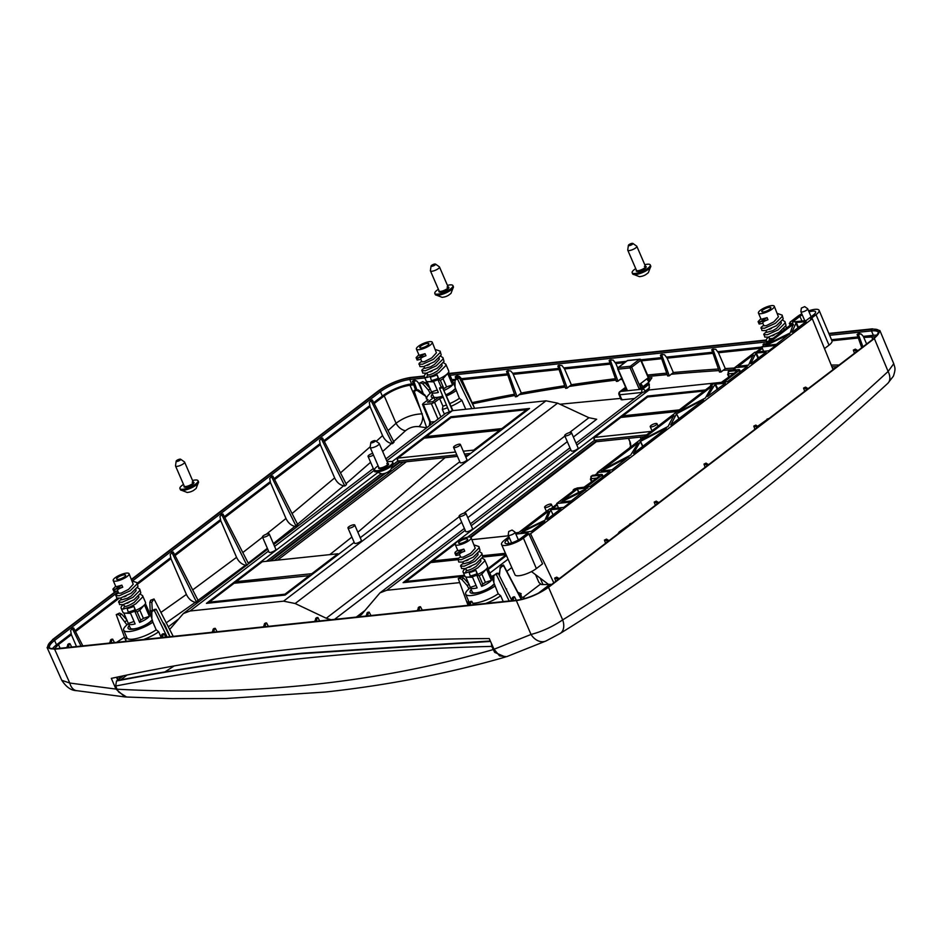 <?xml version="1.0" encoding="UTF-8"?>
<svg xmlns="http://www.w3.org/2000/svg" width="942" height="942" viewBox="0 0 942 942"><rect width="100%" height="100%" fill="white"/><g stroke="black" fill="none" stroke-linecap="round" stroke-linejoin="round"><path stroke-width="1.41" d="M268.423 535.244A3.697 1.036 -23.4 0 0 269.259 534.043A3.697 1.036 -23.4 0 0 266.88 534.043A3.697 1.036 -23.4 0 0 263.301 535.786A3.697 1.036 -23.4 0 0 262.465 536.987A3.697 1.036 -23.4 0 0 264.843 536.975A3.697 1.036 -23.4 0 0 268.423 535.244M262.465 536.987L269.047 552.2A3.697 1.036 -23.4 0 0 271.426 552.2A3.697 1.036 -23.4 0 0 275.005 550.458A3.697 1.036 -23.4 0 0 275.841 549.268L269.259 534.043M372.738 453.361A3.697 1.036 -23.4 0 0 368.887 455.174A3.697 1.036 -23.4 0 0 368.051 456.375A3.697 1.036 -23.4 0 0 373.456 455.021M459.519 445.625A3.697 1.036 -23.4 0 0 460.355 444.424A3.697 1.036 -23.4 0 0 457.965 444.436A3.697 1.036 -23.4 0 0 454.385 446.167A3.697 1.036 -23.4 0 0 453.561 447.368A3.697 1.036 -23.4 0 0 455.94 447.368A3.697 1.036 -23.4 0 0 459.519 445.625M453.561 447.368L460.143 462.581A3.697 1.036 -23.4 0 0 462.522 462.581A3.697 1.036 -23.4 0 0 466.102 460.838A3.697 1.036 -23.4 0 0 466.938 459.649L460.355 444.424M353.933 526.237A3.697 1.036 -23.4 0 0 354.757 525.035A3.697 1.036 -23.4 0 0 352.379 525.047A3.697 1.036 -23.4 0 0 348.799 526.778A3.697 1.036 -23.4 0 0 347.963 527.979A3.697 1.036 -23.4 0 0 350.353 527.979A3.697 1.036 -23.4 0 0 353.933 526.237M347.963 527.979L354.557 543.193A3.697 1.036 -23.4 0 0 356.936 543.193A3.697 1.036 -23.4 0 0 360.515 541.462A3.697 1.036 -23.4 0 0 361.339 540.261L354.757 525.035M465.077 514.532A3.697 1.036 -23.4 0 0 465.913 513.331A3.697 1.036 -23.4 0 0 463.535 513.331A3.697 1.036 -23.4 0 0 459.955 515.074A3.697 1.036 -23.4 0 0 459.119 516.275A3.697 1.036 -23.4 0 0 461.498 516.263A3.697 1.036 -23.4 0 0 465.077 514.532M459.119 516.275L465.701 531.488A3.697 1.036 -23.4 0 0 468.092 531.488A3.697 1.036 -23.4 0 0 471.671 529.745A3.697 1.036 -23.4 0 0 472.495 528.544L465.913 513.331M570.675 433.921A3.697 1.036 -23.4 0 0 571.5 432.719A3.697 1.036 -23.4 0 0 569.121 432.719A3.697 1.036 -23.4 0 0 565.541 434.462A3.697 1.036 -23.4 0 0 564.717 435.663A3.697 1.036 -23.4 0 0 567.096 435.651A3.697 1.036 -23.4 0 0 570.675 433.921M564.717 435.663L571.299 450.877A3.697 1.036 -23.4 0 0 573.678 450.877A3.697 1.036 -23.4 0 0 577.258 449.134A3.697 1.036 -23.4 0 0 578.094 447.933L571.5 432.719M656.174 424.913A3.697 1.036 -23.4 0 0 657.01 423.712A3.697 1.036 -23.4 0 0 654.619 423.712A3.697 1.036 -23.4 0 0 651.04 425.454A3.697 1.036 -23.4 0 0 650.216 426.655A3.697 1.036 -23.4 0 0 652.594 426.644A3.697 1.036 -23.4 0 0 656.174 424.913M550.587 505.524A3.697 1.036 -23.4 0 0 551.411 504.323A3.697 1.036 -23.4 0 0 549.033 504.323A3.697 1.036 -23.4 0 0 545.453 506.066A3.697 1.036 -23.4 0 0 544.617 507.267A3.697 1.036 -23.4 0 0 547.008 507.255A3.697 1.036 -23.4 0 0 550.587 505.524M509.163 600.972L496.375 574.573L494.833 574.726L493.82 576.045L493.867 582.792L498.2 593.766A18.828 5.252 156.6 0 1 474.686 603.163A18.828 5.252 156.6 0 1 472.802 603.269M469.34 602.409A18.828 5.252 156.6 0 1 468.916 601.844L465.689 594.202A18.746 5.228 156.6 0 1 468.998 588.856L467.232 585.594L469.092 584.17M156.184 629.798L152.887 622.156A18.746 5.228 156.6 0 1 129.431 631.54A18.746 5.228 156.6 0 1 123.685 630.222L126.911 637.864A18.828 5.252 -23.4 0 0 132.681 639.194A18.828 5.252 -23.4 0 0 156.184 629.798L158.692 631.788L161.117 637.416M152.416 620.142A13.93 3.886 156.6 0 1 132.375 629.291A13.93 3.886 156.6 0 1 128.112 628.338A13.93 3.886 156.6 0 1 129.219 625.618M494.42 584.122A13.93 3.886 156.6 0 1 474.379 593.272A13.93 3.886 156.6 0 1 470.117 592.306A13.93 3.886 156.6 0 1 471.224 589.586M498.2 593.766L500.697 595.768L503.216 601.608M494.903 586.136A18.746 5.228 156.6 0 1 471.436 595.521A18.746 5.228 156.6 0 1 465.689 594.202M622.038 377.907L617.964 381.216L616.398 381.404L609.121 360.562L611.217 359.82L609.121 360.562M610.369 364.118L564.541 368.946L571.347 384.725L567.202 388.104L565.636 388.351L557.829 365.967L559.925 365.225L557.829 365.967M559.065 369.523L513.237 374.351L521.291 393.002L516.993 396.523L515.404 396.817L506.525 371.36L508.621 370.63L506.525 371.36M559.948 404.236L620.59 398.407M641.643 387.916L648.214 382.899M368.051 456.375L374.645 471.589A3.697 1.036 -23.4 0 0 375.728 471.848M451.218 417.636L450.841 416.776L529.545 408.487L465.843 457.117M377.295 472.931L206.439 603.363L285.143 595.073L354.192 542.356M360.256 537.729L459.778 461.745M450.841 416.776L392.072 461.651M169.595 629.562L183.313 613.583L190.001 611.017L283.566 601.161L295.152 603.516L326.25 618.246L331.031 619.742M386.715 460.838L452.419 410.677L545.995 400.821L283.566 601.161M647.872 396.923L647.495 396.064L705.44 389.953M488.25 569.427L506.443 555.533M464.865 576.139L403.094 582.651L647.495 396.064M576.857 445.095L649.073 389.964L722.019 382.287M358.36 616.857L361.516 614.537L379.967 592.871L386.656 590.304L459.72 582.615M466.997 581.838L467.88 581.756M639.006 388.516L642.397 388.163L647.566 384.206L651.946 377.695A3356.617 2152.352 -126.8 0 0 648.85 378.001M647.566 384.206L649.309 384.018L649.003 389.976M832.775 368.923L835.001 368.157M761.136 348.246L718.44 352.744L725.281 368.581L721.136 371.972L719.511 372.066L711.728 349.753L713.824 349.011L711.728 349.753M712.976 353.321L667.136 358.148L673.353 372.526L669.279 375.834L667.69 375.976L660.424 355.158L662.52 354.416L660.424 355.158M467.55 537.211L594.426 440.361L594.308 438.701M266.48 561.302L380.945 473.908M393.203 464.547L397.771 461.074L397.654 459.413M494.833 574.726L496.611 573.372L494.833 574.726M511.624 600.125L498.153 573.207L496.611 573.372M467.467 603.763L458.248 578.588L461.556 577.069L463.582 578.058L468.775 583.816M463.582 578.058L461.792 579.424L467.232 585.594M461.792 579.424L459.79 578.423L461.556 577.069M458.248 578.588L459.79 578.423M125.451 639.783L116.243 614.608L119.552 613.089L121.565 614.078L119.775 615.444L126.993 624.887A18.746 5.228 156.6 0 0 123.685 630.222M119.775 615.444L117.774 614.443L119.552 613.089M116.243 614.608L117.774 614.443M121.565 614.078L126.758 619.836M125.215 621.626L127.088 620.201M167.146 637.004L154.37 610.593L152.828 610.757L151.815 612.076L151.862 618.823L152.887 622.156M423.323 393.756L419.437 383.135L422.758 381.616L424.771 382.605L429.964 388.363M426.702 427.774L413.938 390.541L415.987 389.694L418.483 390.012L424.854 394.945L426.761 398.019A18.746 5.228 156.6 0 1 430.188 393.415L428.422 390.153L430.282 388.728M424.771 382.605L422.982 383.971L428.422 390.153M422.982 383.971L420.98 382.97L422.758 381.616M419.437 383.135L420.98 382.97M465.748 409.275L461.886 400.315L459.39 398.325L455.057 387.35L455.01 380.603L457.247 378.142L456.022 379.285L457.565 379.12L459.343 377.766L457.8 377.93M471.848 408.64L457.565 379.12M474.65 408.345L459.343 377.766M449.134 411.418L439.643 388.657L442.187 386.938L452.972 410.618M442.575 387.48L452.454 410.677M505.442 587.773L511.082 599.03M521.267 599.43L503.652 565.801L501.603 566.648L500.096 568.638L499.39 575.68M500.096 568.638L499.166 575.244M499.931 567.826L501.438 565.848L501.603 566.648M521.55 599.371L503.487 565L501.438 565.848M173.21 636.368L154.017 598.982L151.827 602.185L149.802 602.397L150.167 610.652L152.451 610.828M151.827 602.185L152.274 610.428M438.042 419.119L431.377 403.706L423.229 404.565L423.029 403.588L428.045 399.773A18.746 5.228 156.6 0 1 426.95 398.89L424.854 394.945L425.03 395.793L415.987 389.694M414.103 391.354L416.152 390.506M426.95 398.89L427.491 400.185M634.578 398.501L621.873 399.832L621.673 398.866M168.241 626.913L178.05 619.424M520.796 597.946L520.208 596.251L525.141 598.429M520.902 597.864L521.974 599.265M432.413 394.145A13.93 3.886 156.6 0 0 431.306 396.865A13.93 3.886 156.6 0 0 433.273 397.854L427.527 402.246L432.767 401.692L438.513 397.312A13.93 3.886 156.6 0 0 442.716 396.04M443.246 397.3A18.746 5.228 156.6 0 1 439.608 398.548L442.928 406.179A18.828 5.252 156.6 0 0 446.449 404.978M447.591 407.721A21.101 5.888 156.6 0 1 442.34 409.487L444.412 414.256M119.634 678.605L118.857 676.756M166.181 622.862L195.335 602.327C191.497 601.443 188.518 598.806 186.398 594.437L160.882 612.453M197.114 601.043L245.497 565.212C241.658 564.329 238.679 561.703 236.56 557.334L192.686 589.904M273.38 543.581L294.917 526.378C291.078 525.495 288.099 522.857 285.979 518.489L266.303 534.232M248.229 563.128L267.363 548.315M296.648 524.977L343.595 485.813C339.744 484.93 336.765 482.292 334.645 477.912L292.067 513.543M382.676 451.501L391.507 443.517C387.668 442.622 384.689 439.985 382.57 435.604L376.223 441.351M346.044 483.705L370.606 462.263M422.334 413.844C412.89 414.162 404.13 417.294 396.052 423.252A9.867 6.076 -132.7 0 0 405.484 430.73C409.523 427.55 414.009 426.184 418.954 426.632L426.667 427.798M393.108 442.069L405.484 430.73M422.687 416.152A9.867 6.335 -81.2 0 1 418.954 426.632M413.715 384.842L409.982 385.231C400.962 386.691 392.378 390.235 384.23 395.887L374.174 403.565M467.138 391.801L461.439 378.649L459.319 376.329L455.222 376.765L458 375.752L456.01 376.164M472.095 402.658A3356.899 2152.529 53.2 0 1 514.497 394.239M507.762 374.928L461.933 379.756M866.64 344.007L863.296 336.329L861.176 333.998L857.079 334.445L859.858 333.421L857.868 333.833M875.93 336.753L863.79 337.424M831.209 365.06A3356.899 2152.529 53.2 0 1 839.098 365.025M858.327 338.001L831.951 340.78M423.264 393.709L418.684 383.158L416.564 380.827L412.466 381.274L415.245 380.25L413.255 380.674M455.01 380.486L452.384 380.768M427.798 383.359L425.643 383.582M419.826 384.195L419.178 384.265M54.33 648.873L58.475 644.575L71.404 634.708L76.514 646.553M725.281 368.581A3356.899 2152.529 53.2 0 1 734.689 368.028M571.347 384.725A3356.899 2152.529 53.2 0 1 615.456 378.708M224.832 517.57L270.519 482.693L285.979 518.489M175.059 555.58L220.746 520.702L236.56 557.334M137.614 584.158L170.961 558.7L186.398 594.437M274.617 479.572L320.304 444.695L334.645 477.912M118.998 598.37L75.501 631.587M673.353 372.526A3356.899 2152.529 53.2 0 1 718.452 369.017M661.673 358.725L641.42 360.857M624.664 362.623L615.832 363.553L613.218 360.115L609.91 359.95M617.775 368.028L615.832 363.553M647.566 375.034A3356.899 2152.529 53.2 0 1 666.701 373.138M453.349 382.899A18.746 5.228 156.6 0 1 455.021 382.629M456.093 390.683A18.746 5.228 156.6 0 1 446.614 395.923M459.39 398.325A18.828 5.252 156.6 0 1 449.982 403.529M116.478 677.263L117.703 680.077M887.835 383.312A14.801 9.09 -132.7 0 0 888.118 371.466L893.734 363.671C894.865 367.922 895.983 368.287 893.405 376.164L887.835 383.312C783.932 479.054 674.707 562.433 560.172 633.46L545.936 641.007L506.619 656.68L499.566 655.867L494.032 649.262L489.251 638.57A3352.013 2133.077 -128 0 0 111.321 678.381L115.972 689.085L124.956 696.939L126.075 696.986M651.146 431.412L594.755 437.359L620.837 417.447L677.216 411.501M471.93 539.66L508.539 535.798M455.245 543.864L432.884 560.937L458.424 558.241M482.869 555.674L505.454 553.295M236.23 581.65L262.3 561.738L337.884 553.778L311.814 573.69L236.23 581.65L235.253 583.145M455.575 452.019L398.101 458.071L424.183 438.16L499.766 430.2L473.685 450.111L463.287 451.206M457.459 456.364L399.973 462.428L398.113 461.038L456.799 454.856M464.512 454.044L470.729 453.385M465.171 455.551L468.327 455.222M646.636 434.851L594.767 440.314L596.627 441.704L644.222 436.699M470.282 537.14L595.956 441.209M269.542 560.973L384.018 473.59M392.661 466.985L399.29 461.921M454.15 384.736A13.93 3.886 156.6 0 1 455.045 384.795M455.61 388.669A13.93 3.886 156.6 0 1 446.037 394.71M150.944 616.209A13.93 3.886 156.6 0 1 151.839 616.268M521.291 393.002A3356.899 2152.529 53.2 0 1 564.717 385.737M324.389 441.574L370.076 406.685L382.57 435.604M131.491 579.33L378.46 390.789C388.634 383.735 399.373 379.296 410.641 377.471L424.241 376.035M449.193 373.409L766.246 340.015M828.842 333.421L872.351 328.84L879.91 330.583L874.364 338.555L548.538 587.302L562.68 619.907C676.403 549.41 784.874 466.596 888.118 371.466L874.364 338.555M494.032 649.262L531.029 634.461C541.85 631.635 552.401 626.783 562.68 619.907A14.801 9.761 -121.8 0 1 560.172 633.46M545.936 641.007A14.801 11.269 -113.5 0 1 531.029 634.461L516.357 600.619L54.648 649.25L69.779 683.044L115.972 689.085M493.82 576.704L492.018 578.082M498.577 574.067L499.295 573.996M495.622 574.385L491.324 576.528M470.364 587.584A19.24 5.369 -23.4 0 0 468.657 588.891M150.155 614.372A18.746 5.228 156.6 0 1 151.238 614.184L151.544 613.948A19.24 5.369 -23.4 0 1 151.827 613.913M128.347 623.604A19.24 5.369 -23.4 0 0 126.64 624.923M431.377 403.706L434.603 402.375L440.891 416.941M439.608 398.548L434.603 402.375M431.554 392.143A19.24 5.369 -23.4 0 0 429.846 393.45M426.314 398.207A19.24 5.369 -23.4 0 0 426.396 398.866M423.029 403.588L430.541 422.063L434.757 421.627M61.772 680.301L69.779 683.044A14.801 9.467 98.7 0 0 76.549 690.651C71.227 690.592 66.305 687.142 61.772 680.301L47.1 647.554L52.622 639.536L116.031 591.129M131.644 579.671L379.143 390.718A23.68 6.606 156.6 0 1 410.041 377.93L424.241 376.435M449.358 373.786L766.246 340.415M829.007 333.798L871.75 329.3A23.68 6.606 156.6 0 1 878.827 333.115A23.68 6.606 156.6 0 1 873.681 338.625L547.855 587.372A23.68 6.606 156.6 0 1 516.958 600.16L55.248 648.791A23.68 6.606 156.6 0 1 49.691 648.496A23.68 6.606 156.6 0 1 53.317 639.465L116.82 590.975M47.1 647.554L54.648 649.25M516.357 600.619C527.626 598.794 538.353 594.355 548.538 587.302M893.734 363.671L879.91 330.583M76.549 690.651L124.956 696.939M372.337 399.985L394.027 442.222L392.437 443.67L371.183 400.868L372.337 399.985L371.183 400.868M391.507 443.517L392.437 443.67M322.553 437.995L346.491 484.577L344.819 486.013L321.399 438.878L322.553 437.995L321.399 438.878M343.595 485.813L344.819 486.013M272.78 475.993L298.049 525.2L296.33 526.602L271.626 476.876L272.78 475.993L271.626 476.876M294.917 526.378L296.33 526.602M245.497 565.212L246.969 565.447M173.222 552L198.526 601.267L196.737 602.55L172.068 552.883L173.222 552L172.068 552.883M195.335 602.327L196.737 602.55M295.152 603.516L557.605 403.141L588.927 417.718L569.357 432.661M452.419 410.677L445.754 413.232L385.89 458.931M557.605 403.141L545.995 400.821M573.372 437.041L596.675 419.261L588.927 417.718M520.208 596.251L521.232 595.485L520.255 593.46L521.162 593.684L517.841 592.318M649.073 389.964L642.409 392.52L576.033 443.187M71.003 633.754L56.52 644.811A22.443 6.264 -23.4 0 0 52.293 648.908M877.355 335.293A22.443 6.264 -23.4 0 0 873.352 335.305L863.319 336.365M857.95 336.93L831.503 339.721M761.466 347.092L717.969 351.672M712.599 352.237L666.665 357.077M661.296 357.642L640.949 359.785M626.359 361.328L615.361 362.482M609.992 363.047L564.058 367.886M558.688 368.452L512.754 373.291L510.623 370.924L507.314 370.759M507.397 373.856L461.462 378.696M455.728 379.296L451.913 379.697M427.327 382.287L424.724 382.57M419.461 383.123L418.707 383.194M413.338 383.759L411.63 383.947A22.443 6.264 -23.4 0 0 382.346 396.064L373.703 402.658M369.676 405.731L323.93 440.668M319.903 443.741L274.146 478.666M270.118 481.739L224.373 516.663M220.346 519.737L174.588 554.673M170.561 557.746L137.202 583.216M117.303 598.405L75.03 630.681M118.127 591.917L54.589 640.43A22.49 6.276 -23.4 0 0 49.549 647.731A22.49 6.276 -23.4 0 0 50.503 648.708M424.866 377.942L409.758 379.532A22.49 6.276 -23.4 0 0 380.415 391.684L132.457 580.978M878.427 333.857A22.49 6.276 -23.4 0 0 878.368 332.491A22.49 6.276 -23.4 0 0 871.48 330.901L829.643 335.305M766.87 341.922L450.017 375.293M398.101 458.071L397.194 459.755M501.874 428.586L426.29 436.546L451.03 417.659L526.613 409.699L501.874 428.586L502.168 429.387M309.694 575.303L284.955 594.19L209.371 602.15L234.111 583.263L310.754 575.515M464.488 575.279L406.026 581.438L430.765 562.551L457.753 559.701M482.799 557.063L506.042 554.614M506.113 554.767L487.921 568.662M593.86 439.043L594.755 437.359M679.335 409.888L622.945 415.834L647.684 396.947L704.074 391.012M432.884 560.937L431.907 562.421M405.401 582.403L406.026 581.438M621.979 417.33L622.945 415.834M473.685 450.111L474.356 450.617M499.766 430.2L500.826 430.412M426.29 436.546L425.325 438.042M527.673 409.911L526.613 409.699M338.567 554.285L337.884 553.778M312.096 574.49L311.814 573.69M209.371 602.15L208.747 603.115M284.955 594.19L285.249 594.991M439.643 388.657L442.316 387.551M761.701 347.81L761.901 347.068M761.442 347.115L763.361 345.738M496.375 574.573L498.153 573.207M503.652 565.801L503.487 565M150.167 610.652L151.544 613.948M149.802 602.397L150.638 600.231L152.651 600.019M154.017 598.982L150.638 600.231M153.605 610.699L154.606 609.403L152.274 610.969L154.052 609.615M169.901 636.71L156.136 609.238L154.606 609.403M156.136 609.238L154.37 610.593M627.031 389.776L623.58 390.141L626.041 388.269M316.559 617.669L317.866 617.528L316.559 617.669M317.077 618.129L316.382 621.284M319.656 620.943L317.866 617.528M315.04 621.426L315.77 618.27M704.004 464.088L706.053 463.111L704.004 464.088L705.134 467.303M706.053 463.111L708.537 464.7M707.371 465.595L704.899 463.994M654.219 502.098L656.268 501.12L654.219 502.098L655.361 505.301M657.587 503.605L655.114 502.004M656.268 501.12L658.764 502.698M604.446 540.096L606.495 539.118L604.446 540.096L605.576 543.31M607.814 541.603L605.341 540.002M606.495 539.118L608.979 540.708M803.561 388.08L805.61 387.115L803.561 388.08L804.692 391.295M805.61 387.115L808.095 388.693M806.929 389.588L804.456 387.986M753.777 426.09L755.825 425.113L753.777 426.09L754.919 429.293M755.825 425.113L758.322 426.702M757.144 427.597L754.672 425.996M265.267 623.074L266.574 622.933L265.267 623.074M265.785 623.533L265.079 626.689M268.364 626.336L266.574 622.933M263.748 626.83L264.478 623.675M617.964 381.216L610.428 360.421M667.136 358.148L664.522 354.71L661.213 354.557M669.279 375.834L661.731 355.016M270.519 482.693L269.718 478.512L271.885 476.087M320.304 444.695L319.503 440.503L321.658 438.089M170.961 558.7L170.161 554.52L172.327 552.094M222.995 514.002L220.946 514.968L222.995 514.002L248.57 563.775M220.746 520.702L219.945 516.51L222.1 514.096M246.804 565.118L221.841 514.874M367.863 612.265L369.17 612.123L367.863 612.265M368.381 612.724L367.674 615.88M370.96 615.538L369.17 612.123M366.344 616.021L367.074 612.865M213.964 628.479L215.271 628.338L213.964 628.479M214.482 628.938L213.775 632.094M217.06 631.741L215.271 628.338M212.445 632.235L213.175 629.079M564.541 368.946L561.927 365.52L558.618 365.355M567.202 388.104L559.136 365.826M718.44 352.744L715.826 349.305L712.517 349.152M721.136 371.972L713.035 349.612M853.334 350.083L855.383 349.105L853.334 350.083L854.476 353.297M856.702 351.59L854.229 349.988M855.383 349.105L857.879 350.695M554.661 578.094L556.71 577.128L554.661 578.094L555.804 581.308M556.71 577.128L559.207 578.706M558.029 579.601L555.556 577.999M419.166 606.86L420.473 606.719L419.166 606.86M417.647 610.616L418.378 607.46M419.685 607.331L418.978 610.475M422.263 610.133L420.473 606.719M162.66 633.884L163.967 633.742L162.66 633.884M163.178 634.343L162.471 637.498M165.757 637.145L163.967 633.742M161.141 637.64L161.871 634.484M73.664 628.008L71.616 628.985L73.664 628.008L82.837 645.882M81.047 646.071L72.51 628.891M71.404 634.708L70.603 630.516L72.769 628.102M370.076 406.685L369.276 402.505L371.442 400.079M513.237 374.351L512.742 373.256M516.993 396.523L507.832 371.23M764.339 344.207L763.032 344.348L764.563 344.831M763.821 343.748L767.129 343.901M763.479 345.655L763.032 344.348M470.47 601.455L471.777 601.314L470.47 601.455M470.988 601.926L470.282 605.07M473.567 604.729L471.777 601.314M468.951 605.211L469.681 602.056M513.225 596.957L514.532 596.816L513.225 596.957M511.694 600.713L512.436 597.558M513.743 597.416L513.037 600.572M516.31 600.219L514.532 596.816M68.613 643.786L69.92 643.645L68.613 643.786M69.131 644.246L68.425 647.401M71.71 647.06L69.92 643.645M67.094 647.543L67.824 644.387M111.356 639.288L112.663 639.147L111.356 639.288M109.837 643.045L110.567 639.889M111.874 639.748L111.168 642.903M114.453 642.55L112.663 639.147M861.73 347.751L857.079 334.445M862.931 346.833L858.386 334.304M456.022 379.073L455.222 376.765M457.117 378.248L456.529 376.635M416.811 389.505L413.773 381.133M415.481 389.906L412.466 381.274M118.197 679.688L117.055 677.133M442.34 409.487L442.928 406.179M625.676 387.409L620.342 391.483A2.461 1.578 -127.4 0 0 619.777 391.695A2.461 2.461 0 0 0 619 394.604A2.461 0.695 -22.7 0 0 619.765 394.792L621.873 399.832M642.691 392.308A2.461 0.659 156.6 0 1 642.02 392.449L619.765 394.792A2.461 1.766 84 0 1 620.342 391.483L642.597 389.14L649.309 384.018M626.324 388.916L624.911 390M648.426 382.511L641.561 387.727M641.785 388.222L639.983 384.053L647.519 378.295L648.956 381.604M640.737 383.476L642.997 386.656M646.765 378.872L648.838 381.781M463.947 539.33A4.934 1.378 -23.4 0 0 458.624 543.075A4.934 1.378 -23.4 0 0 462.345 542.898A4.934 1.378 -23.4 0 0 467.679 539.165A4.934 1.378 -23.4 0 0 463.947 539.33M459.578 554.614L460.744 557.287L463.181 557.087L470.576 553.366L475.239 548.268L471.071 537.682A8.631 2.414 -23.4 0 0 464.547 538A8.631 2.414 -23.4 0 0 455.222 544.547A8.631 2.414 -23.4 0 0 461.757 544.229A8.631 2.414 -23.4 0 0 471.071 537.682M465.289 568.579A12.328 3.438 -23.4 0 0 463.123 572.1A12.328 3.438 -23.4 0 0 465.407 573.03L466.573 569.839C465.96 571.029 467.88 570.652 472.331 568.685L476.216 566.413L480.879 561.302L480.738 560.031M462.769 561.974L463.558 563.811L469.516 562.162L473.39 559.889L478.065 554.779L477.912 553.507M471.012 566.448L468.986 567.343M468.186 559.925L466.16 560.82M464.759 551.188C460.862 552.589 459.178 553.79 459.696 554.791L455.94 555.521L456.587 553.496L463.864 549.115L464.759 551.188L456.752 553.872M460.497 556.722L457.942 558.794L458.754 562.021L462.392 562.068L473.155 557.217L480.02 550.399L478.948 546.572L474.215 544.959M457.718 559.63L461.356 559.678L472.119 554.826L478.983 548.008L478.948 546.572M475.898 570.322L476.982 573.772A13.565 3.78 -23.4 0 1 470.246 576.021L469.163 572.571A12.328 3.438 -23.4 0 0 472.437 571.653A12.328 3.438 -23.4 0 0 475.898 570.322L477.676 574.42A12.328 3.438 -23.4 0 0 486.684 568.65A12.328 3.438 -23.4 0 0 487.532 566.401L484.588 559.619L482.257 558.159M465.407 573.03L472.119 570.899L477.759 567.873L484.624 561.055L484.588 559.619M463.123 572.1L464.889 576.198A12.328 3.438 -23.4 0 0 467.114 577.116A12.328 3.438 -23.4 0 0 470.564 576.751M463.311 563.245L460.768 565.318L461.58 568.544L465.218 568.591L475.969 563.74L482.846 556.922L481.774 553.095L479.443 551.635M460.544 566.154L464.182 566.201L474.933 561.35L481.809 554.532L481.774 553.095M479.148 575.786A5.546 1.554 -23.4 0 0 481.833 574.125L486.461 568.909L491.394 580.319A11.846 3.309 156.6 0 1 481.633 586.383L482.693 584.005L479.148 575.786L476.687 574.973M491.971 578.023A11.846 3.309 156.6 0 1 492.124 578.258A11.846 3.309 156.6 0 1 492.195 578.541L487.438 567.531M476.77 575.162L481.633 586.383M486.425 589.421A11.846 3.309 -23.4 0 0 493.278 584.664L493.443 585.041M472.425 592.259L472.896 593.354M479.042 592.294L479.019 592.247A11.846 3.309 156.6 0 1 472.272 592.012L470.388 587.667A11.846 3.309 -23.4 0 0 477.135 587.89L472.307 576.728M465.784 576.904L470.317 587.384A11.846 3.309 -23.4 0 0 470.388 587.667M491.394 580.319L485.377 582.333L481.833 574.125M482.693 584.005A5.546 1.554 -23.4 0 0 485.377 582.333M470.317 587.384L476.087 585.453M470.246 576.021L470.729 577.14A13.565 3.78 -23.4 0 0 477.464 574.879L477.676 574.42M476.982 573.772L477.464 574.879M455.222 544.547L457.918 550.764L463.864 549.115M457.671 550.199L455.127 552.271L454.904 553.107L456.587 553.496M121.93 575.362A4.934 1.378 -23.4 0 0 116.608 579.106A4.934 1.378 -23.4 0 0 120.341 578.918A4.934 1.378 -23.4 0 0 125.663 575.185A4.934 1.378 -23.4 0 0 121.93 575.362M117.573 590.646L118.727 593.319L121.177 593.107L128.559 589.386L133.234 584.287L129.066 573.713A8.631 2.414 -23.4 0 0 122.531 574.019A8.631 2.414 -23.4 0 0 113.217 580.566A8.631 2.414 -23.4 0 0 119.74 580.248A8.631 2.414 -23.4 0 0 129.066 573.713M123.284 604.599A12.328 3.438 -23.4 0 0 121.106 608.12A12.328 3.438 -23.4 0 0 123.39 609.05L124.568 605.859C123.955 607.06 125.875 606.672 130.326 604.705L134.211 602.433L138.874 597.334L138.733 596.05M120.764 598.005L121.553 599.83L127.5 598.194L131.385 595.909L136.048 590.811L135.907 589.527M129.007 602.468L126.97 603.363M126.181 595.956L124.156 596.839M122.754 587.219C118.857 588.609 117.173 589.81 117.691 590.811L113.935 591.541L112.887 589.139L114.571 589.527L121.859 585.147L122.754 587.219L114.571 589.527M118.48 592.753L115.937 594.826L116.749 598.052L120.388 598.099L131.138 593.248L138.015 586.419L136.943 582.603L132.21 580.978M115.713 595.662L119.351 595.709L130.102 590.858L136.979 584.028L136.943 582.603M133.894 606.342L134.977 609.792A13.565 3.78 -23.4 0 1 128.242 612.053L127.158 608.603A12.328 3.438 -23.4 0 0 130.432 607.672A12.328 3.438 -23.4 0 0 133.894 606.342L135.66 610.44A12.328 3.438 -23.4 0 0 144.668 604.682A12.328 3.438 -23.4 0 0 145.515 602.421L142.583 595.638L140.252 594.178M123.39 609.05L130.102 606.919L135.754 603.893L142.619 597.075L142.583 595.638M121.106 608.12L122.884 612.218A12.328 3.438 -23.4 0 0 125.109 613.148A12.328 3.438 -23.4 0 0 128.559 612.783M121.306 599.265L118.763 601.337L119.575 604.576L123.202 604.623L133.964 599.771L140.829 592.942L139.757 589.127L137.426 587.655M118.539 602.173L122.177 602.232L132.928 597.381L139.793 590.552L139.757 589.127M137.132 611.817A5.546 1.554 -23.4 0 0 139.816 610.145L144.456 604.929L149.389 616.339A11.846 3.309 156.6 0 1 139.616 622.415L140.688 620.024L137.132 611.817L134.682 611.005M149.966 614.043A11.846 3.309 156.6 0 1 150.119 614.29A11.846 3.309 156.6 0 1 150.19 614.561L145.421 603.563M134.765 611.193L139.616 622.415M144.42 625.453A11.846 3.309 -23.4 0 0 151.273 620.696L151.427 621.061M130.42 628.279L130.891 629.374M137.037 628.326L137.014 628.267A11.846 3.309 156.6 0 1 130.267 628.043L128.383 623.686A11.846 3.309 -23.4 0 0 135.13 623.922L130.302 612.747M123.767 612.936L128.312 623.416A11.846 3.309 -23.4 0 0 128.383 623.686M149.389 616.339L143.372 618.364L139.816 610.145M140.688 620.024A5.546 1.554 -23.4 0 0 143.372 618.364M128.312 623.416L134.07 621.484M128.242 612.053L128.724 613.16A13.565 3.78 -23.4 0 0 135.46 610.899L135.66 610.44M134.977 609.792L135.46 610.899M114.736 589.904L113.9 591.411M113.217 580.566L115.913 586.795L121.859 585.147M115.666 586.23L112.887 589.139M767.141 307.857A4.934 1.378 -23.4 0 0 761.819 311.614A4.934 1.378 -23.4 0 0 765.552 311.425A4.934 1.378 -23.4 0 0 770.874 307.693A4.934 1.378 -23.4 0 0 767.141 307.857M762.784 323.141L763.938 325.814L766.388 325.614L773.771 321.893L778.433 316.795L774.265 306.209A8.631 2.414 -23.4 0 0 767.742 306.527A8.631 2.414 -23.4 0 0 758.428 313.074A8.631 2.414 -23.4 0 0 764.951 312.756A8.631 2.414 -23.4 0 0 774.265 306.209M784.05 329.947L783.944 328.558M765.964 330.512L766.764 332.338L772.711 330.689L776.597 328.417L781.259 323.318L781.118 322.034M768.79 337.024L769.579 338.861L773.135 338.284M774.206 334.975L772.181 335.87M771.392 328.452L769.367 329.347M767.966 319.715C764.068 321.116 762.372 322.317 762.89 323.318L759.146 324.048L758.098 321.634L759.782 322.023L767.071 317.654L767.966 319.715L759.782 322.023M763.691 325.249L761.148 327.321L761.96 330.548L765.599 330.595L776.349 325.744L783.214 318.926L782.143 315.099L777.421 313.486M760.924 328.157L764.563 328.205L775.313 323.353L782.178 316.536L782.143 315.099M787.288 327.475L785.463 326.686M768.495 337.106A12.328 3.438 -23.4 0 0 766.317 340.627A12.328 3.438 -23.4 0 0 768.601 341.557L768.908 341.51M766.517 331.772L763.962 333.845L764.774 337.071L768.413 337.118L779.175 332.267L786.04 325.449L784.969 321.622L782.637 320.162M763.738 334.681L767.377 334.728L778.139 329.877L785.004 323.059L784.969 321.622M759.947 322.411L759.099 323.918M768.601 341.557L769.779 338.366M758.428 313.074L761.112 319.291L767.071 317.654M760.877 318.726L758.098 321.634M425.136 343.889A4.934 1.378 -23.4 0 0 419.814 347.633A4.934 1.378 -23.4 0 0 423.535 347.445A4.934 1.378 -23.4 0 0 428.869 343.712A4.934 1.378 -23.4 0 0 425.136 343.889M420.768 359.173L421.934 361.846L424.371 361.634L431.766 357.913L436.429 352.814L432.26 342.24A8.631 2.414 -23.4 0 0 425.737 342.558A8.631 2.414 -23.4 0 0 416.411 349.093A8.631 2.414 -23.4 0 0 422.946 348.787A8.631 2.414 -23.4 0 0 432.26 342.24M426.479 373.126A12.328 3.438 -23.4 0 0 424.312 376.659A12.328 3.438 -23.4 0 0 426.596 377.577L427.774 374.386C427.15 375.587 429.069 375.199 433.52 373.244L437.406 370.96L442.069 365.861L441.928 364.578M423.959 366.532L424.748 368.369L430.706 366.721L434.58 364.436L439.255 359.338L439.102 358.054M432.201 371.007L430.176 371.89M429.375 364.483L427.35 365.378M425.949 355.746C422.063 357.136 420.368 358.337 420.886 359.338L417.129 360.068L416.093 357.666L417.777 358.054L425.054 353.674L425.949 355.746L417.777 358.054M421.686 361.281L419.131 363.353L419.944 366.579L423.582 366.626L434.344 361.775L441.209 354.946L440.138 351.13L435.404 349.506M418.907 364.189L422.546 364.236L433.308 359.385L440.173 352.555L440.138 351.13M437.088 374.869L438.171 378.319A13.565 3.78 -23.4 0 1 431.436 380.58L430.353 377.13A12.328 3.438 -23.4 0 0 433.638 376.199A12.328 3.438 -23.4 0 0 437.088 374.869L438.866 378.967A12.328 3.438 -23.4 0 0 447.874 373.209A12.328 3.438 -23.4 0 0 448.722 370.96L445.79 364.177L443.447 362.705M426.596 377.577L433.308 375.446L438.948 372.431L445.825 365.602L445.79 364.177M424.312 376.659L426.078 380.745A12.328 3.438 -23.4 0 0 428.304 381.675A12.328 3.438 -23.4 0 0 431.754 381.31M424.512 367.792L421.957 369.876L422.77 373.103L426.408 373.15L437.159 368.298L444.035 361.469L442.964 357.654L440.632 356.182M421.733 370.712L425.372 370.759L436.122 365.908L442.999 359.079L442.964 357.654M443.517 389.387L443.894 388.551L440.338 380.344L437.877 379.532M440.338 380.344A5.546 1.554 -23.4 0 0 443.023 378.672L447.65 373.456A11.846 3.309 -23.4 0 0 447.709 373.385M453.161 382.57A11.846 3.309 156.6 0 1 453.314 382.817A11.846 3.309 156.6 0 1 453.385 383.088L448.627 372.09M447.65 373.456L452.584 384.878A11.846 3.309 156.6 0 1 444.023 390.435M437.959 379.72L441.221 387.233M447.615 393.98A11.846 3.309 -23.4 0 0 454.468 389.223L454.633 389.588M433.614 396.806L434.992 399.997M440.232 396.853L440.208 396.794A11.846 3.309 156.6 0 1 433.461 396.57L431.577 392.213A11.846 3.309 -23.4 0 0 438.324 392.449L433.497 381.274M426.973 381.463L431.507 391.943A11.846 3.309 -23.4 0 0 431.577 392.213M452.584 384.878L446.579 386.891L443.023 378.672M443.894 388.551A5.546 1.554 -23.4 0 0 446.579 386.891M431.507 391.943L437.276 390.012M431.436 380.58L431.919 381.687A13.565 3.78 -23.4 0 0 438.654 379.426L438.866 378.967M438.171 378.319L438.654 379.426M417.942 358.431L417.094 359.938M416.411 349.093L419.108 355.322L425.054 353.674M418.86 354.757L416.093 357.666M378.142 465.866A9.867 2.755 -23.4 0 0 374.563 470.011L375.034 471.094A9.867 2.755 -23.4 0 0 375.187 471.33A9.867 2.755 -23.4 0 0 378.06 471.789A9.867 2.755 -23.4 0 0 387.916 468.374A9.867 2.755 -23.4 0 0 393.214 463.535A9.867 2.755 -23.4 0 0 393.144 463.264L392.673 462.169A9.867 2.755 -23.4 0 0 389.658 461.486A9.867 2.755 -23.4 0 0 387.197 461.945M374.563 470.011A9.867 2.755 -23.4 0 0 377.589 470.694A9.867 2.755 -23.4 0 0 387.868 467.055A9.867 2.755 -23.4 0 0 392.673 462.169M370.807 442.599L370.159 447.226A4.934 1.378 -23.4 0 0 370.182 447.474A4.934 1.378 -23.4 0 0 371.69 447.815A4.934 1.378 -23.4 0 0 376.835 445.99A4.934 1.378 -23.4 0 0 379.237 443.552A4.934 1.378 -23.4 0 0 379.084 443.364L375.269 440.668A2.461 0.683 -23.4 0 0 374.586 440.597A2.461 0.683 -23.4 0 0 372.196 441.409A2.461 0.683 -23.4 0 0 370.807 442.599A2.461 0.683 -23.4 0 0 371.572 442.893A2.461 0.683 -23.4 0 0 374.304 441.892A2.461 0.683 -23.4 0 0 375.269 440.668M382.228 473.885L384.336 473.508A4.828 1.342 -23.4 0 0 384.56 473.449L384.56 473.449A4.828 1.342 -23.4 0 0 388.104 471.954L390.742 469.94L393.214 463.535M383.264 473.685L384.336 473.508M183.502 484.412A9.867 2.755 -23.4 0 0 179.922 488.557L180.393 489.652A9.867 2.755 -23.4 0 0 180.546 489.887A9.867 2.755 -23.4 0 0 183.407 490.335A9.867 2.755 -23.4 0 0 193.275 486.92A9.867 2.755 -23.4 0 0 198.562 482.08A9.867 2.755 -23.4 0 0 198.503 481.809L198.032 480.726A9.867 2.755 -23.4 0 0 195.006 480.031A9.867 2.755 -23.4 0 0 192.557 480.491M179.922 488.557A9.867 2.755 -23.4 0 0 182.936 489.251A9.867 2.755 -23.4 0 0 193.216 485.613A9.867 2.755 -23.4 0 0 198.032 480.726M176.166 461.156L175.518 465.784A4.934 1.378 -23.4 0 0 175.542 466.019A4.934 1.378 -23.4 0 0 177.049 466.361A4.934 1.378 -23.4 0 0 182.195 464.547A4.934 1.378 -23.4 0 0 184.597 462.098A4.934 1.378 -23.4 0 0 184.444 461.91L180.629 459.225A2.461 0.683 -23.4 0 0 179.946 459.143A2.461 0.683 -23.4 0 0 177.555 459.955A2.461 0.683 -23.4 0 0 176.166 461.156A2.461 0.683 -23.4 0 0 176.931 461.45A2.461 0.683 -23.4 0 0 179.663 460.438A2.461 0.683 -23.4 0 0 180.629 459.225M187.588 492.43L189.695 492.065A4.828 1.342 -23.4 0 0 189.919 491.995L189.919 491.995A4.828 1.342 -23.4 0 0 193.463 490.499L196.101 488.498L198.562 482.08M188.612 492.242L189.695 492.065M635.732 268.623A9.867 2.755 -23.4 0 0 632.141 272.768L632.612 273.851A9.867 2.755 -23.4 0 0 632.777 274.087A9.867 2.755 -23.4 0 0 635.638 274.546A9.867 2.755 -23.4 0 0 645.506 271.131A9.867 2.755 -23.4 0 0 650.792 266.292A9.867 2.755 -23.4 0 0 650.734 266.021L650.263 264.926A9.867 2.755 -23.4 0 0 647.236 264.243A9.867 2.755 -23.4 0 0 644.787 264.702M632.141 272.768A9.867 2.755 -23.4 0 0 635.167 273.451A9.867 2.755 -23.4 0 0 645.447 269.812A9.867 2.755 -23.4 0 0 650.263 264.926M628.385 245.356L627.737 249.983A4.934 1.378 -23.4 0 0 627.772 250.219A4.934 1.378 -23.4 0 0 629.28 250.572A4.934 1.378 -23.4 0 0 634.413 248.747A4.934 1.378 -23.4 0 0 636.827 246.309A4.934 1.378 -23.4 0 0 636.662 246.121L632.847 243.425A2.461 0.683 -23.4 0 0 632.176 243.342A2.461 0.683 -23.4 0 0 629.774 244.166A2.461 0.683 -23.4 0 0 628.385 245.356A2.461 0.683 -23.4 0 0 629.162 245.65A2.461 0.683 -23.4 0 0 631.894 244.649A2.461 0.683 -23.4 0 0 632.847 243.425M639.806 276.642L641.914 276.265A4.828 1.342 -23.4 0 0 642.15 276.206L642.15 276.206A4.828 1.342 -23.4 0 0 645.682 274.711L648.332 272.697L650.792 266.292M640.843 276.442L641.914 276.265M438.395 289.3A9.867 2.755 -23.4 0 0 434.804 293.445L435.275 294.528A9.867 2.755 -23.4 0 0 435.44 294.764A9.867 2.755 -23.4 0 0 438.301 295.223A9.867 2.755 -23.4 0 0 448.168 291.808A9.867 2.755 -23.4 0 0 453.455 286.969A9.867 2.755 -23.4 0 0 453.385 286.698L452.925 285.603A9.867 2.755 -23.4 0 0 449.899 284.92A9.867 2.755 -23.4 0 0 447.45 285.379M434.804 293.445A9.867 2.755 -23.4 0 0 437.83 294.128A9.867 2.755 -23.4 0 0 448.109 290.489A9.867 2.755 -23.4 0 0 452.925 285.603M431.047 266.033L430.4 270.66A4.934 1.378 -23.4 0 0 430.435 270.896A4.934 1.378 -23.4 0 0 431.942 271.249A4.934 1.378 -23.4 0 0 437.076 269.424A4.934 1.378 -23.4 0 0 439.49 266.986A4.934 1.378 -23.4 0 0 439.325 266.798L435.51 264.101A2.461 0.683 -23.4 0 0 434.839 264.019A2.461 0.683 -23.4 0 0 432.437 264.843A2.461 0.683 -23.4 0 0 431.047 266.033A2.461 0.683 -23.4 0 0 431.825 266.327A2.461 0.683 -23.4 0 0 434.556 265.326A2.461 0.683 -23.4 0 0 435.51 264.101M442.469 297.319L444.577 296.942A4.828 1.342 -23.4 0 0 444.812 296.883L444.812 296.883A4.828 1.342 -23.4 0 0 448.345 295.388L450.994 293.374L453.455 286.969M443.505 297.119L444.577 296.942M544.629 521.232L531.288 531.406L521.279 532.619M548.691 511.247L544.959 520.208L522.315 531.076L548.574 511.188M638.123 442.987L630.645 455.092L603.327 469.234L638.017 442.905M668.055 426.514L641.702 439.938L673.836 415.398L668.055 426.514M705.393 398.019L677.993 412.219L712.211 386.102L705.393 398.019M790.173 332.985L767.436 343.948L793.223 324.26L790.173 332.985M789.702 333.821L776.408 344.277L765.681 345.549L789.749 334.092M753.153 354.851L748.631 365.072L738.363 366.297L753.153 354.851L753.341 355.523M703.544 399.903L670.728 424.96L676.497 413.844L679.064 418.589M666.324 428.327L633.483 453.396L640.501 441.327L642.856 446.237M628.844 456.623L611.994 469.799L601.314 471.071L628.879 456.905M585.712 489.557L571.264 500.897L560.996 502.121L585.759 489.828M808.589 310.884A13.565 3.78 156.6 0 1 819.093 310.318L831.986 340.863A13.27 3.697 156.6 0 1 829.007 345.161L824.486 348.611M553.802 582.839L530.582 533.761L528.874 533.937L542.58 563.834L536.363 568.568A13.27 3.697 156.6 0 1 523.54 574.785A13.27 3.697 156.6 0 1 515.003 574.82L501.556 544.5A13.565 3.78 156.6 0 1 504.594 540.096L508.951 536.763M802.243 314.852A9.761 2.72 -23.4 0 0 799.876 316.406L792.552 321.999L806.081 320.574L813.405 314.981A9.761 2.72 -23.4 0 0 815.607 311.837A9.761 2.72 -23.4 0 0 809.037 311.908M509.516 538.07L507.232 539.813A9.761 2.72 -23.4 0 0 505.053 543.004A9.761 2.72 -23.4 0 0 511.365 542.957A9.761 2.72 -23.4 0 0 520.761 538.388L528.085 532.795L515.863 534.09M764.339 422.098L761.819 424.018M617.881 533.914L619.224 531.947L630.622 523.811L619.224 531.947M629.751 523.905L631.564 523.34M758.133 426.467L767.895 419.013L757.851 426.114M767.024 419.108L768.825 418.542M530.582 533.761L812.287 318.702L833.069 369.629M577.682 488.98L587.902 487.897L562.386 500.485L577.199 489.181L579.177 492.277M515.356 532.913L518.842 532.418L549.716 508.845L563.752 507.373L570.734 502.039L556.698 503.523L576.987 488.027L590.116 486.496L609.992 471.33L597.299 472.519L714.248 383.241L727.389 381.698L747.253 366.532L734.572 367.721L754.86 352.237L768.896 350.754L775.878 345.42L761.842 346.903L792.717 323.33L790.42 323.577L790.927 324.696M717.298 389.411L715.013 384.395L707.56 396.511L725.387 383.229L715.579 384.112L717.804 389.022M751.304 363.447L766.117 352.143L756.296 353.026L758.546 357.913M792.446 332.031L806.093 321.622L796.273 322.505L798.533 327.392M547.326 519.172L560.961 508.751L550.681 509.693L546.772 519.372M550.14 585.63L531.476 571.594M790.161 325.284L789.29 323.318L790.42 323.577L790.114 322.117L797.238 316.689A13.565 3.78 156.6 0 1 801.795 313.816M819.093 310.318A13.565 3.78 156.6 0 1 816.043 314.699L810.579 318.879L812.287 318.702M528.874 533.937L523.411 538.117A13.565 3.78 156.6 0 1 510.293 544.476A13.565 3.78 156.6 0 1 501.556 544.5M666.277 428.045L640.501 441.327M703.509 399.608L676.709 413.691M758.039 358.301L755.743 353.309L750.75 363.647M521.02 532.642L544.57 520.961M791.892 332.232L796.273 322.505M735.443 369.947L734.572 367.721M761.842 346.903L763.573 351.319M556.698 503.523L558.429 507.926M598.182 474.744L597.299 472.519M550.681 509.693L553.048 514.803M624.558 528.815L627.078 526.896M548.244 584.546L541.426 584.546L538.954 582.533L535.598 574.773M540.343 578.447L542.992 584.57M728.201 371.619L729.909 370.489L728.79 371.36L736.774 370.571L736.856 371.372L723.574 381.522L720.924 382.676M713.447 383.853L710.503 385.113L712.588 383.853A1.849 1.272 81.1 0 0 712.152 384.053L711.622 384.265M711.304 385.49L710.244 387.091M576.174 488.651L575.327 488.651A1.849 1.272 81.1 0 0 574.879 488.851L574.031 490.287M572.971 491.889L573.231 489.911L574.349 489.063M590.928 476.417L592.648 475.286L591.517 476.146L599.501 475.369L599.595 476.169L586.301 486.319L583.651 487.473M586.407 487.038L601.738 475.357L601.644 474.415L592.648 475.286M597.546 473.131L595.026 475.051M596.639 474.898L597.864 473.956M556.934 504.135L550.929 508.727M552.554 508.55L557.264 504.959M762.09 347.516L756.073 352.108M734.819 368.334L732.299 370.265M733.912 370.1L735.137 369.158M757.709 351.931L762.408 348.34M711.057 384.913L712.317 384.713M573.784 489.71L575.044 489.51M723.668 382.24L739.011 370.559L738.905 369.617L729.944 370.489M739.753 372.267L738.905 369.617M602.48 477.064L601.644 474.415M728.154 374.421L728.79 371.36A1.849 1.389 -95.6 0 0 728.319 373.856L729.273 377.024M590.881 479.219L591.517 476.146A1.849 1.389 -95.6 0 0 591.046 478.654L592 481.821M598.853 476.593A1.849 1.389 -95.6 0 1 599.501 475.369M736.126 371.796A1.849 1.389 -95.6 0 1 736.774 370.571M508.244 534.903A3.697 1.036 -23.4 0 0 508.233 534.95A3.697 1.036 -23.4 0 0 508.233 535.009A3.697 1.036 -23.4 0 0 508.256 535.138A3.697 1.036 -23.4 0 0 511.847 534.703A3.697 1.036 -23.4 0 0 515.062 532.324A3.697 1.036 -23.4 0 0 515.038 532.195A3.697 1.036 -23.4 0 0 514.921 532.053L512.059 530.04L508.715 531.512L512.059 530.04M800.877 311.496A3.697 1.036 -23.4 0 0 800.877 311.543A3.697 1.036 -23.4 0 0 800.888 311.72A3.697 1.036 -23.4 0 0 804.48 311.296A3.697 1.036 -23.4 0 0 807.706 308.917A3.697 1.036 -23.4 0 0 807.683 308.788A3.697 1.036 -23.4 0 0 807.565 308.646L804.703 306.633L801.359 308.081L804.703 306.633M801.359 308.081L800.877 311.543A3.697 1.036 -23.4 0 0 800.865 311.59M630.304 442.964A2.461 2.367 157 0 0 630.245 444.883A2.461 2.367 157 0 0 630.257 444.895L630.257 444.907C630.952 445.813 630.881 444.789 630.057 441.822L628.549 438.348M490.335 640.996L301.817 653.23C239.127 659.824 177.555 668.926 117.079 680.536L123.284 675.814M117.079 680.536L116.502 680.984C176.908 669.385 238.491 660.283 301.228 653.677L490.523 641.42M629.786 447.721L630.634 445.778M445.071 457.671L357.866 532.218M351.896 537.046L329.782 554.626M174.211 665.923L164.909 671.917M403.188 462.086L274.31 560.478M406.438 461.745L277.549 560.137M495.421 651.793L494.68 652.359L505.395 657.021M491.418 643.41L491.736 646.4L494.68 652.359M126.97 675.084L120.753 679.841M491.736 646.4C361.963 649.58 236.607 662.791 115.666 686.012L116.502 680.984M493.149 649.591C376.765 683.127 251.408 696.326 117.067 689.203L115.666 686.012M117.067 689.203L118.598 691.97L126.558 697.021L172.362 698.658L226.045 698.505L325.072 692.052C387.609 685.293 447.603 673.66 505.018 657.139M630.139 442.41A2.461 2.355 178.8 0 0 629.939 443.399L631.058 446.743M468.009 605.317A21.101 5.888 156.6 0 1 467.75 604.894L468.327 600.443M126.004 641.337A21.101 5.888 156.6 0 1 125.745 640.913L126.322 636.474M500.697 595.768A21.101 5.888 156.6 0 1 485.66 603.457M619.754 379.65A3356.864 2152.517 53.2 0 1 622.191 379.355M569.062 386.479A3356.864 2152.517 53.2 0 1 615.938 380.109M518.995 394.745A3356.864 2152.517 53.2 0 1 565.176 387.056M472.613 403.812A3356.864 2152.517 53.2 0 1 514.933 395.487M190.001 611.017L268.552 551.046M274.617 546.419L374.139 470.435M386.656 590.304L465.207 530.334M471.271 525.707L570.793 449.723M508.068 559.195L489.84 573.101M831.916 366.791A3356.864 2152.517 53.2 0 1 836.814 366.768M722.997 370.336A3356.864 2152.517 53.2 0 1 732.97 369.747M671.057 374.268A3356.864 2152.517 53.2 0 1 718.993 370.583M648.19 376.482A3356.864 2152.517 53.2 0 1 667.219 374.622M418.483 390.012L418.66 390.824M334.551 619.365L461.721 522.28M467.785 517.664L567.32 441.668M364.79 610.604L356.312 617.081M538.506 593.083L549.021 585.053M124.497 637.157L116.678 642.314M262.559 537.187L242.8 552.554M370.23 446.732L340.486 472.896M384.23 395.887L396.052 423.252L388.057 430.6M420.073 408.592L409.982 385.231M871.621 336.6L872.751 339.332M60.123 648.273L58.475 644.575M158.692 631.788A21.101 5.888 156.6 0 1 143.643 639.477M162.625 622.191L164.473 624.157A21.101 5.888 156.6 0 1 164.438 625.806M465.831 390.718L467.679 392.684A21.101 5.888 156.6 0 1 467.644 394.333M461.886 400.315A21.101 5.888 156.6 0 1 451.065 406.308M270.295 560.902L385.019 473.308M392.331 467.727L399.62 462.157M470.717 537.305L596.274 441.445M564.894 436.064L463.758 513.272M459.296 516.675L326.25 618.246M540.378 584.205L522.916 597.534M506.82 571.335L511.777 567.555M506.631 588.962A21.101 5.888 156.6 0 1 506.455 589.786M56.52 644.811L54.589 640.43L53.317 639.465M382.346 396.064L380.415 391.684L379.143 390.718M411.63 383.947L409.758 379.532L410.041 377.93M873.352 335.305L871.48 330.901L871.75 329.3M649.544 387.833L645.776 390.706M642.138 392.72L642.02 392.449A2.461 1.766 84 0 1 642.597 389.14A2.461 1.578 -127.4 0 1 645.164 390.942M68.33 646.683L67 646.824M111.074 642.185L109.755 642.326M470.188 604.352L468.857 604.493M512.943 599.854L511.612 599.995M162.377 636.78L161.058 636.922M558.9 578.317L557.723 579.212M418.884 609.757L417.565 609.898M857.573 350.306L856.408 351.189M213.681 631.376L212.35 631.517M264.985 625.971L263.654 626.112M316.288 620.566L314.958 620.707M367.58 615.161L366.261 615.303M608.673 540.319L607.508 541.203M658.458 502.31L657.292 503.205M708.231 464.312L707.065 465.207M758.016 426.302L756.85 427.197M807.789 388.304L806.623 389.199M521.232 595.485L519.03 594.567M429.941 425.384L430.541 422.063A2.461 0.695 157.3 0 1 429.788 421.886L429.375 425.596A2.461 1.578 -127.4 0 0 429.281 425.678M429.823 425.395A2.461 1.578 -127.4 0 0 429.375 425.596L429.175 425.749A2.461 2.461 0 0 0 428.669 426.279M649.544 380.662L640.748 360.327L631.693 367.239L640.819 388.328M639.759 359.196A1.236 0.883 -96 0 0 639.418 359.338L627.454 360.598L618.399 367.51L630.375 366.25L639.418 359.338A1.236 0.789 52.6 0 1 640.748 360.327L641.031 359.926A1.236 1.236 0 0 0 639.759 359.196L627.796 360.456A1.236 0.883 -96 0 1 628.161 360.515M639.418 389.47L630.092 367.91L618.117 369.17L627.454 390.73M631.693 367.239A1.236 0.789 -127.4 0 0 630.375 366.25A1.236 0.883 -96 0 0 630.092 367.91L631.693 367.239M617.999 368.699L618.117 369.17A1.236 0.883 -96 0 1 618.399 367.51A1.236 0.789 52.6 0 0 618.129 367.615L627.172 360.704A1.236 0.789 -127.4 0 1 627.454 360.598A1.236 0.883 -96 0 1 627.796 360.456A1.236 1.236 0 0 0 627.172 360.704A1.236 0.789 -127.4 0 0 626.995 360.939M387.892 463.558A5.428 1.519 156.6 0 1 386.844 466.078A5.428 1.519 156.6 0 1 380.297 468.621A5.428 1.519 156.6 0 1 378.837 467.467M370.182 447.474L378.908 467.632A4.934 1.378 -23.4 0 0 380.415 467.962A4.934 1.378 -23.4 0 0 385.549 466.137A4.934 1.378 -23.4 0 0 387.963 463.7L379.237 443.552M193.251 482.104A5.428 1.519 156.6 0 1 192.203 484.624A5.428 1.519 156.6 0 1 185.656 487.179A5.428 1.519 156.6 0 1 184.196 486.025M175.542 466.019L184.267 486.178A4.934 1.378 -23.4 0 0 185.774 486.508A4.934 1.378 -23.4 0 0 190.908 484.694A4.934 1.378 -23.4 0 0 193.31 482.245L184.597 462.098M645.482 266.303A5.428 1.519 156.6 0 1 644.434 268.835A5.428 1.519 156.6 0 1 637.887 271.378A5.428 1.519 156.6 0 1 636.427 270.224M627.772 250.219L636.486 270.366A4.934 1.378 -23.4 0 0 637.993 270.719A4.934 1.378 -23.4 0 0 643.139 268.894A4.934 1.378 -23.4 0 0 645.541 266.456L636.827 246.309M448.145 286.98A5.428 1.519 156.6 0 1 447.097 289.512A5.428 1.519 156.6 0 1 440.55 292.055A5.428 1.519 156.6 0 1 439.09 290.901M439.149 291.054L439.149 291.043A4.934 1.378 -23.4 0 0 440.656 291.396A4.934 1.378 -23.4 0 0 445.802 289.571A4.934 1.378 -23.4 0 0 448.204 287.133L439.49 266.986M548.326 512.142L548.103 511.388M793.447 325.002L793.223 324.26M674.001 416.011L673.836 415.398M637.687 443.694L637.534 443.105M799.876 316.406L801.995 320.998M507.232 539.813L508.951 543.534M578.718 492.513L577.199 489.181M547.973 584.346L551.8 584.358M829.007 345.161L816.043 314.699M536.363 568.568L523.411 538.117M798.015 327.781L795.707 322.788M678.864 418.754L676.497 413.844M642.656 446.39L640.289 441.492M619.153 532.937L620.095 531.853A2.461 1.578 52.6 0 1 620.543 531.877M631.081 523.834A2.461 1.578 52.6 0 0 630.622 523.811L631.811 523.281M596.91 478.077L591.046 478.654M734.171 373.279L728.319 373.856M585.7 486.708A1.849 1.177 52.6 0 1 585.9 486.472L585.9 486.472A1.849 1.177 52.6 0 1 586.301 486.319M598.935 476.664A1.849 1.177 52.6 0 1 599.194 476.334L599.194 476.334A1.849 1.177 52.6 0 1 599.595 476.169M590.375 479.089L591.67 482.068M722.973 381.91A1.849 1.177 52.6 0 1 723.173 381.675L723.173 381.675A1.849 1.177 52.6 0 1 723.574 381.522M736.208 371.878A1.849 1.177 52.6 0 1 736.467 371.537L736.467 371.537A1.849 1.177 52.6 0 1 736.856 371.372M727.648 374.292L728.943 377.283M641.043 439.125L640.183 437.123M642.962 436.829L643.233 437.453M657.01 423.712L658.058 426.137M551.411 504.323L552.718 507.349M164.473 624.157L170.043 636.698M467.679 392.684L474.344 407.721M596.498 441.61L470.929 537.47M399.844 462.322L392.025 468.292M385.808 473.037L270.79 560.843M569.969 447.815L470.447 523.799M464.382 528.427L379.967 592.871M373.315 468.527L273.792 544.511M267.728 549.139L183.313 613.583M439.514 387.939L442.187 386.832M619 394.604L621.108 399.655M619.777 391.695L625.606 387.256M422.475 404.389L429.788 421.886M544.617 507.267L546.407 511.376M650.216 426.655L651.994 430.765M649.827 380.262L641.031 359.926M626.713 389.811L617.74 369.076A1.236 1.236 0 0 1 618.129 367.615M466.384 570.334L465.595 568.497M493.867 582.286L492.124 578.258M472.566 577.328L467.114 577.116M455.94 555.497L454.904 553.107M124.379 606.354L123.579 604.529M143.679 605.824L144.668 604.682M151.85 618.305L150.119 614.29M130.561 613.36L125.109 613.148M767.247 342.782L766.317 340.627M427.574 374.881L426.785 373.056M446.885 374.351L447.874 373.209M455.057 386.832L453.314 382.817M433.756 381.887L428.304 381.675M384.277 473.532L384.56 473.449A15.79 15.79 0 0 0 388.01 472.001M381.863 473.908L375.187 471.33M387.963 463.7L386.797 463.617M189.636 492.077L189.919 491.995A15.79 15.79 0 0 0 193.369 490.558M187.211 492.466L180.546 489.887M193.31 482.245L192.156 482.163M641.855 276.277L642.15 276.206A15.79 15.79 0 0 0 645.588 274.758M639.441 276.665L632.777 274.087M645.541 266.456L644.387 266.374M444.518 296.954L444.812 296.883A15.79 15.79 0 0 0 448.251 295.435M442.104 297.342L435.44 294.764M439.149 291.043L430.435 270.896M448.204 287.133L447.05 287.051M631.128 523.352L631.823 523.269M739.564 369.77L740.424 371.749M602.291 474.568L603.151 476.546M599.242 476.299L583.899 487.297M576.386 488.486L575.327 488.651M736.538 371.478L721.172 382.511M713.659 383.688L712.588 383.853M511.6 542.886L508.256 535.138M508.715 531.488L508.233 534.95M518.394 539.943L515.038 532.195M804.774 320.704L800.888 311.72M811.121 316.724L807.683 308.788M629.904 441.763L629.939 443.399M628.42 438.36L630.528 443.164"/></g></svg>
